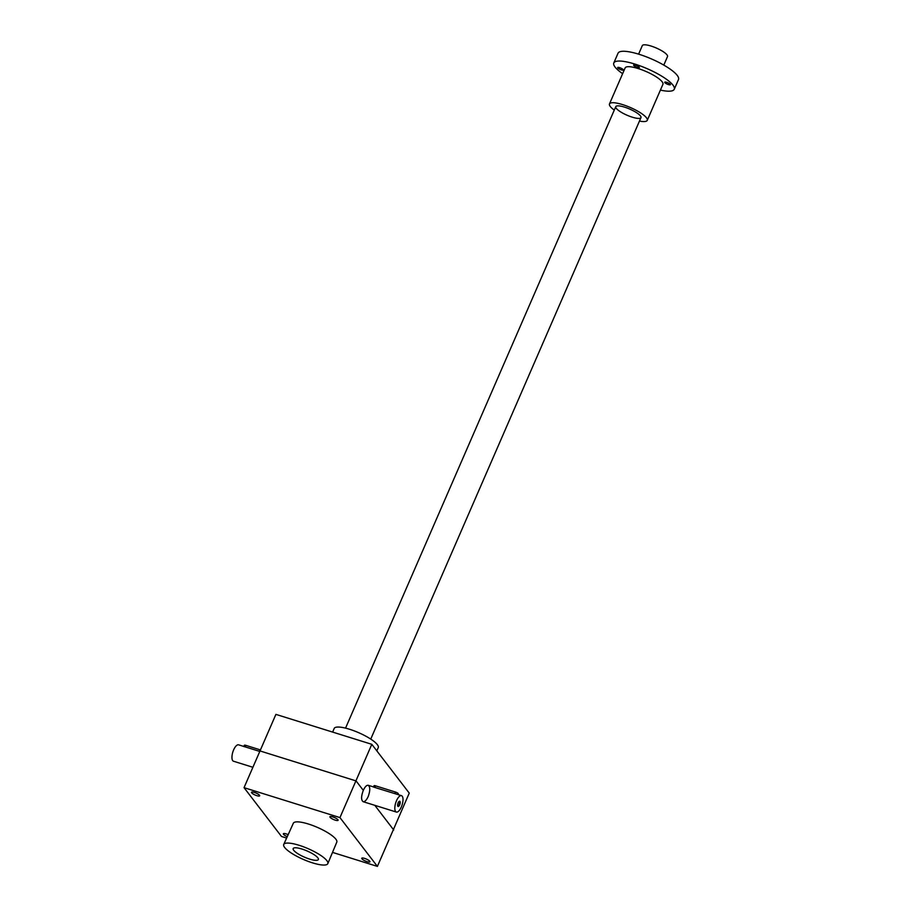 <?xml version="1.0" encoding="UTF-8"?>
<svg xmlns="http://www.w3.org/2000/svg" width="912" height="912" viewBox="0 0 912 912"><rect width="100%" height="100%" fill="white"/><g stroke="black" fill="none" stroke-linecap="round" stroke-linejoin="round"><path stroke-width="1.37" d="M367.103 861.658A4.469 1.094 23.5 0 1 361.756 858.238A4.469 1.094 23.5 0 1 364.595 858.386A4.469 1.094 23.5 0 1 369.941 861.806A4.469 1.094 23.5 0 1 367.103 861.658M287.269 836.657A4.469 1.094 23.5 0 1 283.347 833.762A4.469 1.094 23.5 0 1 286.186 833.91A4.469 1.094 23.5 0 1 288.158 834.674M335.251 820.15A4.469 1.094 23.5 0 1 329.905 816.73A4.469 1.094 23.5 0 1 332.743 816.878A4.469 1.094 23.5 0 1 338.09 820.298A4.469 1.094 23.5 0 1 335.251 820.15M256.842 795.674A4.469 1.094 23.5 0 1 251.495 792.254A4.469 1.094 23.5 0 1 254.334 792.403A4.469 1.094 23.5 0 1 259.681 795.823A4.469 1.094 23.5 0 1 256.842 795.674M283.735 844.455L293.345 823.228A23.689 5.803 23.5 0 1 317.376 827.378A23.689 5.803 23.5 0 1 336.802 842.118L327.818 863.63A24.031 5.882 23.5 0 1 312.531 862.866A24.031 5.882 23.5 0 1 283.735 844.455A24.031 5.882 23.5 0 1 308.119 848.673A24.031 5.882 23.5 0 1 327.818 863.63M332.515 852.389L377.397 866.4L339.948 817.597L244.04 787.66L275.903 714.381L371.811 744.317L339.948 817.597M286.63 838.071L281.489 836.464L244.04 787.66M377.397 866.4L409.26 793.121L371.811 744.317M332.652 732.097L334.168 728.483A24.031 5.882 23.5 0 1 358.564 732.644A24.031 5.882 23.5 0 1 378.252 747.646L376.804 750.838M363.318 790.362C364.971 786.748 366.613 785.05 368.231 785.289C370.306 786.908 370.272 790.693 368.152 796.655C366.442 800.246 364.754 801.922 363.113 801.682C361.038 800.052 361.106 796.279 363.318 790.362L356.079 780.923L259.567 750.804M393.722 829.977L374.809 805.33M309.635 859.093A13.737 3.363 23.5 0 1 296.582 852.857A13.737 3.363 23.5 0 1 293.915 847.989A13.737 3.363 23.5 0 1 307.105 850.976A13.737 3.363 23.5 0 1 318.299 858.58A13.737 3.363 23.5 0 1 309.635 859.093M397.643 805.786A2.28 0.889 107.3 0 0 397.826 805.912A2.28 0.889 107.3 0 0 399.148 804.566A2.28 0.889 107.3 0 0 399.182 801.557A2.28 0.889 107.3 0 0 398.966 801.545M373.51 786.942L374.011 785.768A2.405 0.593 23.5 0 1 375.55 785.836L395.455 792.049A2.405 0.593 23.5 0 1 398.327 793.896L398.031 794.591M401.326 807.006A8.584 3.363 107.3 0 0 401.474 795.663A8.584 3.363 107.3 0 0 395.705 802.856A8.584 3.363 107.3 0 0 396.355 812.056A8.584 3.363 107.3 0 0 401.326 807.006M373.464 787.033L401.474 795.663M399.684 804.863A2.747 1.072 107.3 0 0 400.197 802.058A2.747 1.072 107.3 0 0 399.217 801.352A2.747 1.072 107.3 0 0 397.883 803.54A2.747 1.072 107.3 0 0 397.735 806.094A2.747 1.072 107.3 0 0 399.684 804.863M243.823 746.461L244.325 745.286A2.405 0.593 23.5 0 1 245.852 745.366L260.023 749.789M252.658 767.209L233.495 761.224A8.584 3.363 -72.7 0 1 233.632 749.881A8.584 3.363 -72.7 0 1 238.602 744.83L259.361 751.306M243.778 746.552L244.576 746.7M301.906 849.026A13.737 3.363 -156.5 0 0 293.174 848.582A13.737 3.363 -156.5 0 0 304.426 857.143A13.737 3.363 -156.5 0 0 318.368 859.537A13.737 3.363 -156.5 0 0 301.906 849.026M663.799 65.094L667.516 56.555A13.737 3.363 -156.5 0 0 651.054 46.045A13.737 3.363 -156.5 0 0 642.322 45.6L638.605 54.139M639.46 121.068A20.6 5.039 -156.5 0 0 647.258 120.35L662.921 84.326A20.6 5.039 -156.5 0 0 646.038 71.489A20.6 5.039 -156.5 0 0 625.142 67.898L609.478 103.922A20.6 5.039 -156.5 0 0 610.276 106.487A20.6 5.039 -156.5 0 0 614.278 110.113M617.789 67.921A3.089 0.752 -156.5 0 0 620.798 69.7A3.089 0.752 -156.5 0 0 623.341 70.007A3.089 0.752 -156.5 0 0 620.81 68.081A3.089 0.752 -156.5 0 0 617.675 67.534A3.089 0.752 -156.5 0 0 617.789 67.921M633.783 65.459A3.089 0.752 -156.5 0 0 636.793 67.237A3.089 0.752 -156.5 0 0 639.335 67.534A3.089 0.752 -156.5 0 0 636.804 65.607A3.089 0.752 -156.5 0 0 633.669 65.071A3.089 0.752 -156.5 0 0 633.783 65.459M664.837 82.604A3.089 0.752 -156.5 0 0 667.846 84.383A3.089 0.752 -156.5 0 0 670.388 84.691A3.089 0.752 -156.5 0 0 667.858 82.764A3.089 0.752 -156.5 0 0 664.723 82.228A3.089 0.752 -156.5 0 0 664.837 82.604M660.413 90.106A32.969 8.071 -156.5 0 0 674.264 89.262A32.969 8.071 -156.5 0 0 647.246 68.719A32.969 8.071 -156.5 0 0 613.799 62.974A32.969 8.071 -156.5 0 0 615.076 67.078A32.969 8.071 -156.5 0 0 622.622 73.667M674.264 89.262L678.505 79.492A32.969 8.071 -156.5 0 0 651.499 58.949A32.969 8.071 -156.5 0 0 618.051 53.204L613.799 62.974M647.258 120.35A20.6 5.039 -156.5 0 0 630.374 107.513A20.6 5.039 -156.5 0 0 609.478 103.922M616.307 108.38A13.737 3.363 -156.5 0 0 631.252 116.85A13.737 3.363 -156.5 0 0 640.897 116.668A13.737 3.363 -156.5 0 0 629.702 109.064A13.737 3.363 -156.5 0 0 616.512 106.066A13.737 3.363 -156.5 0 0 616.307 108.38M375.55 785.836L374.878 787.364M395.455 792.049L394.782 793.577M245.852 745.366L245.191 746.894M374.262 787.17L368.231 785.289M396.355 812.056L363.113 801.682M370.739 739.096L640.965 117.614M345.545 728.141L615.771 106.658"/></g></svg>
